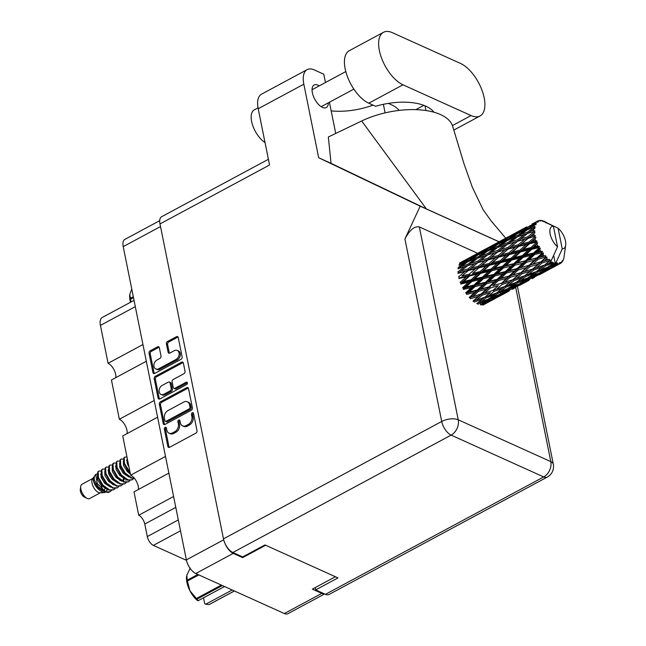 <?xml version="1.0" encoding="UTF-8"?>
<svg xmlns="http://www.w3.org/2000/svg" width="646" height="646" viewBox="0 0 646 646"><rect width="100%" height="100%" fill="white"/><g stroke="black" fill="none" stroke-linecap="round" stroke-linejoin="round"><path stroke-width="0.97" d="M155.791 368.955L156.97 369.488A5.055 3.747 -65.7 0 0 159.942 369.262L177.23 359.967A5.055 3.747 -65.7 0 0 180.25 353.483A5.055 3.747 -65.7 0 0 178.425 350.972L177.246 350.439A5.055 3.747 -65.7 0 0 174.283 350.665L169.874 353.039A1.89 1.405 -65.7 0 1 168.759 353.12A1.89 1.405 -65.7 0 1 168.081 352.183L166.41 343.906A1.89 1.405 -65.7 0 1 167.54 341.484L176.439 336.695A1.89 1.405 -65.7 0 1 177.553 336.606A1.89 1.405 -65.7 0 1 178.231 337.551L182.132 356.891A1.89 1.405 -65.7 0 1 181.001 359.313L154.733 373.445A1.89 1.405 -65.7 0 1 153.627 373.525A1.89 1.405 -65.7 0 1 152.949 372.589L149.048 353.249A1.89 1.405 -65.7 0 1 150.179 350.826L157.543 346.862A1.89 1.405 -65.7 0 1 158.658 346.773A1.89 1.405 -65.7 0 1 159.336 347.709L161.007 355.986A1.89 1.405 -65.7 0 1 159.877 358.417L156.994 359.967A5.055 3.747 -65.7 0 0 153.926 364.651A5.055 3.747 -65.7 0 0 155.791 368.955A5.055 3.747 -65.7 0 0 158.763 368.737L176.051 359.434A5.055 3.747 -65.7 0 0 179.071 352.95A5.055 3.747 -65.7 0 0 177.246 350.439M187.372 382.868A1.324 0.985 -65.7 0 0 186.113 382.27L175.026 388.238A1.89 1.405 -65.7 0 1 173.919 388.319A1.89 1.405 -65.7 0 1 173.233 387.382L172.127 381.891A1.89 1.405 -65.7 0 1 173.257 379.468L183.908 373.735A1.89 1.405 -65.7 0 0 185.039 371.313L183.367 363.036A1.89 1.405 -65.7 0 0 182.689 362.099A1.89 1.405 -65.7 0 0 181.583 362.18L155.315 376.311A1.89 1.405 -65.7 0 0 154.184 378.734L158.084 398.073A1.89 1.405 -65.7 0 0 158.771 399.01A1.89 1.405 -65.7 0 0 159.877 398.929L186.581 384.564A1.324 0.985 -65.7 0 0 187.372 382.868M187.348 382.771A1.324 0.985 -65.7 0 0 187.292 382.803L186.113 382.27M186.718 387.665L160.45 401.796A1.89 1.405 -65.7 0 0 159.328 404.218L163.228 423.558A1.89 1.405 -65.7 0 0 163.906 424.495A1.89 1.405 -65.7 0 0 165.013 424.414L191.281 410.283A1.89 1.405 -65.7 0 0 192.411 407.86L188.511 388.521A1.89 1.405 -65.7 0 0 187.825 387.584A1.89 1.405 -65.7 0 0 186.718 387.665L187.897 388.198L161.629 402.329A1.89 1.405 -65.7 0 0 160.507 404.751L164.399 424.091A1.89 1.405 -65.7 0 0 164.585 424.567M324.623 593.949L287.906 613.7A11.943 5.757 -118.3 0 1 284.337 613.538L195.762 573.527A11.943 5.757 -118.3 0 1 186.371 559.88L123.208 246.627A11.943 5.757 -118.3 0 1 124.856 239.408L159.707 220.657M166.821 430.163L166.369 427.91A1.324 0.985 -65.7 0 0 164.326 429.009L167.839 446.426A1.89 1.405 -65.7 0 0 168.517 447.363A1.89 1.405 -65.7 0 0 169.623 447.274L195.891 433.151A1.89 1.405 -65.7 0 0 197.022 430.729L193.509 413.311A1.324 0.985 -65.7 0 0 191.466 414.409L191.919 416.662A6.048 4.49 -65.7 0 1 188.309 424.422L186.121 425.601A6.048 4.49 -65.7 0 1 182.568 425.867A6.048 4.49 -65.7 0 1 180.387 422.864L179.935 420.611A1.324 0.985 -65.7 0 0 177.892 421.709L178.353 423.962A6.048 4.49 -65.7 0 1 174.735 431.722L172.547 432.901A6.048 4.49 -65.7 0 1 169.002 433.167A6.048 4.49 -65.7 0 1 166.821 430.163M146.319 361.235L111.443 379.993L119.357 419.238L154.232 400.48M168.872 473.114L134.005 491.872L138.72 515.25L173.588 496.491M157.6 417.179L122.724 435.929L130.637 475.173L165.505 456.415M224.735 542.826A11.943 5.757 61.7 0 0 233.222 553.38L242.646 557.635L265.668 545.248M335.395 576.749L312.373 589.128L321.797 593.383A11.943 5.757 61.7 0 0 324.421 593.86M242.646 557.635L242.484 556.852M186.468 560.34L153.36 545.385A7.704 3.714 -118.3 0 1 147.304 536.576L144.777 524.051A7.704 3.714 61.7 0 0 138.72 515.25M135.305 306.632L100.437 325.39L108.084 363.294L142.952 344.536M130.637 475.173A9.633 4.643 -118.3 0 1 138.357 489.531M119.357 419.238A9.633 4.643 -118.3 0 1 127.084 433.587M108.084 363.294A9.633 4.643 -118.3 0 1 115.804 377.652M100.437 325.39A13.098 6.307 -118.3 0 1 102.238 317.477L134.045 300.366M169.002 433.167L170.181 433.7A6.048 4.49 -65.7 0 0 173.726 433.426L172.547 432.901M179.911 420.522A1.324 0.985 -65.7 0 0 179.071 422.242L179.523 424.495A6.048 4.49 -65.7 0 1 175.914 432.255L173.726 433.426M182.568 425.867L183.747 426.4A6.048 4.49 -65.7 0 0 187.3 426.126L186.121 425.601M193.485 413.222A1.324 0.985 -65.7 0 0 192.645 414.942L193.097 417.195A6.048 4.49 -65.7 0 1 189.488 424.955L187.3 426.126M166.345 427.822A1.324 0.985 -65.7 0 0 165.505 429.542L169.01 446.959A1.89 1.405 -65.7 0 0 169.195 447.436M188.333 388.044A1.89 1.405 -65.7 0 0 187.897 388.198M164.908 420.659A1.324 0.985 -65.7 0 0 166.159 421.257L189.213 408.853A1.324 0.985 -65.7 0 0 190.005 407.158L189.52 404.784A6.048 4.49 -65.7 0 0 187.348 401.78A6.048 4.49 -65.7 0 0 183.795 402.046L168.041 410.525A6.048 4.49 -65.7 0 0 164.423 418.285L164.908 420.659M165.384 421.313L166.555 421.846A1.324 0.985 -65.7 0 0 167.338 421.79L166.159 421.257M187.348 401.78L188.519 402.313A6.048 4.49 -65.7 0 1 190.699 405.317L191.184 407.691A1.324 0.985 -65.7 0 1 190.392 409.386L167.338 421.79M159.441 399.083A1.89 1.405 -65.7 0 1 159.263 398.606L155.363 379.267L154.184 378.734M183.189 362.559A1.89 1.405 -65.7 0 0 182.761 362.713L156.494 376.844A1.89 1.405 -65.7 0 0 155.363 379.267M173.919 388.319L175.098 388.852A1.89 1.405 -65.7 0 0 176.205 388.763L187.292 382.803M162.203 385.412A5.055 3.747 -65.7 0 0 159.142 390.095A5.055 3.747 -65.7 0 0 161.007 394.407A5.055 3.747 -65.7 0 0 163.971 394.181L170.068 390.903A1.89 1.405 -65.7 0 0 171.19 388.48L170.084 382.989A1.89 1.405 -65.7 0 0 169.405 382.052A1.89 1.405 -65.7 0 0 168.299 382.133L162.203 385.412M161.007 394.407L162.186 394.94A5.055 3.747 -65.7 0 0 165.15 394.714L163.971 394.181M169.405 382.052L170.584 382.585A1.89 1.405 -65.7 0 1 171.263 383.522L172.369 389.013A1.89 1.405 -65.7 0 1 171.247 391.436L165.15 394.714M178.054 337.067A1.89 1.405 -65.7 0 0 177.618 337.228L168.719 342.017A1.89 1.405 -65.7 0 0 167.589 344.439L169.26 352.716A1.89 1.405 -65.7 0 0 169.438 353.192M159.158 347.233A1.89 1.405 -65.7 0 0 158.722 347.395L151.35 351.351A1.89 1.405 -65.7 0 0 150.227 353.782L154.128 373.122A1.89 1.405 -65.7 0 0 154.305 373.598M471.055 115.561A30.047 14.478 61.7 0 0 480.043 115.981A30.047 14.478 61.7 0 0 484.177 97.812A30.047 14.478 61.7 0 0 460.55 63.461L392.477 32.72A30.047 14.478 61.7 0 0 383.49 32.3A30.047 14.478 61.7 0 0 381.528 58.011A30.047 14.478 61.7 0 0 402.975 84.812L471.055 115.561L452.418 125.59M265.022 142.564A19.267 9.278 -118.3 0 1 251.633 121.496A19.267 9.278 -118.3 0 1 254.282 109.852L258.037 107.842M319.221 85.861A12.807 6.169 61.7 0 0 314.126 84.989A12.807 6.169 61.7 0 0 312.365 92.733A12.807 6.169 61.7 0 0 318.373 104.281A12.807 6.169 61.7 0 0 326.262 107.551A12.807 6.169 61.7 0 0 328.346 102.827M383.49 32.3L349.3 50.695A30.047 14.478 61.7 0 0 347.338 76.406A30.047 14.478 61.7 0 0 368.785 103.207L375.592 106.275A48.159 22.489 -11.4 0 1 433.902 112.21M318.672 157.745L420.183 206.187L404.921 238.963C409.685 229.936 414.49 225.93 419.351 226.948L458.24 419.803L550.812 461.624A11.943 8.858 -65.7 0 1 543.69 476.934A11.943 5.757 61.7 0 0 547.259 477.095L329.024 594.49A11.943 5.757 -118.3 0 1 325.455 594.32L543.69 476.934L451.11 435.113L232.875 552.508A11.943 5.757 -118.3 0 1 223.484 538.861L159.99 223.936L269.552 165.005L258.206 108.73A24.08 11.604 -118.3 0 1 261.517 94.179L307.157 69.623A24.08 11.604 61.7 0 0 303.838 84.182L318.672 157.745L331.043 163.333L328.338 136.984L361.663 120.988A59.715 27.883 -11.4 0 1 452.741 126.551L464.022 163.858L472.363 187.316L483.103 209.675L490.944 220.682L505.745 238.188M399.268 110.393A24.08 11.604 61.7 0 0 392.09 105.072L388.375 103.392M383.377 104.313L385.097 112.872M307.157 69.623A24.08 11.604 61.7 0 1 314.352 69.962L323.783 74.217L325.455 82.51M335.718 133.439L329.428 102.246M499.1 241.749L426.376 208.908L361.663 120.988M331.043 163.333L426.376 208.908M420.183 206.187L499.019 241.798M315.216 587.602L315.676 589.911L325.455 594.32M159.99 223.936A11.943 5.757 -118.3 0 1 161.629 216.717L268.397 159.287M232.875 552.508L242.654 556.925L264.949 544.925L337.979 577.912L315.676 589.911M419.351 226.948L477.669 253.289M373 105.112A48.159 22.489 -11.4 0 1 331.18 110.894M425.964 110.539L425.011 105.815M234.409 590.985L209.457 604.406A20.519 9.884 -118.3 0 1 209.013 604.599L205.719 604.22L232.189 589.984M209.013 604.599L234.361 590.961M222.353 585.542L197.006 599.173L198.064 600.764L197.054 600.223A18.007 8.681 -118.3 0 1 189.964 590.815L196.384 598.503L221.336 585.082M197.006 599.173A20.519 9.884 -118.3 0 1 196.384 598.503M205.719 604.22L204.709 603.687L203.522 597.825M190.263 568.141L186.815 575.198L187.235 580.181L197.846 574.472M198.815 574.908L187.405 581.045L189.964 590.815A18.007 8.681 -118.3 0 1 186.597 576.329A18.007 8.681 -118.3 0 1 186.613 576.24L186.597 576.329M187.405 581.045A20.519 9.884 -118.3 0 1 187.235 580.181M224.525 586.52L198.064 600.764M92.733 478.5L81.985 484.282A8.091 3.9 61.7 0 0 80.726 486.47L80.314 489.434A5.2 2.503 61.7 0 0 84.432 497.089A5.2 2.503 61.7 0 0 84.497 497.113M80.726 486.47A8.091 3.9 61.7 0 0 87.129 498.373A8.091 3.9 61.7 0 0 87.226 498.421A8.091 3.9 61.7 0 0 89.649 498.534L100.405 492.745M93.137 479.098L93.832 476.99L92.451 478.896A8.091 3.9 61.7 0 0 92.943 486.05A8.091 3.9 61.7 0 0 98.378 492.422A8.091 3.9 61.7 0 0 99.912 492.769L104.862 492.559L102.561 492.147C97.07 489.022 93.928 484.67 93.137 479.098L93.783 481.593L97.473 487.431L103.433 491.186M105.169 491.969L98.119 486.624L94.324 479.913L94.243 476.417L95.656 474.455L97.288 483.531L105.839 491.929A11.749 5.661 61.7 0 0 108.068 492.43A11.749 5.661 61.7 0 0 108.431 492.397L105.169 491.969M97.28 473.801L95.656 474.455M101.979 490.742A8.091 3.9 61.7 0 0 102.06 490.322M102.108 489.587A8.091 3.9 61.7 0 0 101.309 485.558M104.305 482.869L101.188 476.716M99.137 471.087L98.66 471.176M101.051 471.176L98.886 471.031L97.716 471.992L97.909 477.499L102.003 484.831L109.093 490.177L113.502 489.846M98.886 471.031L98.184 471.742L98.458 477.499L102.94 485.146L109.554 489.926L113.736 489.733L115.158 488.497M104.765 469.182L102.601 469.036L101.43 469.997L101.632 475.504L105.718 482.828L112.808 488.182L117.217 487.851M102.601 469.036L101.898 469.747L102.173 475.496L106.663 483.151L113.268 487.932L117.451 487.73L118.872 486.495M108.488 467.179L106.315 467.034L105.153 467.995L105.346 473.502L109.432 480.834L116.522 486.18L120.931 485.849M106.315 467.034L105.613 467.744L105.887 473.502L110.377 481.149L116.991 485.929L121.165 485.735L122.595 484.5M112.202 465.185L110.038 465.039L108.867 466L109.061 471.507L113.147 478.831L120.237 484.177L124.646 483.854M110.038 465.039L109.327 465.75L109.61 471.499L114.092 479.154L120.705 483.927L124.888 483.733L126.309 482.497M115.917 463.182L113.753 463.037L112.582 463.998L112.775 469.505L116.869 476.829L123.959 482.182L128.368 481.851M113.753 463.037L113.05 463.747L113.325 469.497L117.806 477.152L124.42 481.932L128.602 481.73L130.024 480.503M119.631 461.187L117.467 461.034L116.296 461.995L116.498 467.502L120.584 474.834L127.674 480.18L132.083 479.849M117.467 461.034L116.764 461.753L117.039 467.502L121.529 475.157L128.134 479.93L132.317 479.736L133.738 478.5M123.346 459.185L121.182 459.04L120.019 460L120.213 465.508L124.298 472.832L131.388 478.185L134.473 478.395M121.182 459.04L120.479 459.75L120.754 465.5L125.243 473.155L131.857 477.935L134.344 478.242M127.004 457.158L124.904 457.037L123.733 457.998L123.927 463.505L128.013 470.837L130.242 473.203M124.904 457.037L124.194 457.748L124.476 463.505L130.072 472.347M127.044 457.352L128.174 462.956M108.431 492.397L109.78 491.848M112.364 484.298L112.315 483.765M110.434 477.006L108.794 473.97M105.839 491.929L110.022 491.727L111.443 490.492M111.645 478.638L108.431 472.484M119.801 480.301L119.752 479.768M120.301 480.64L120.277 480.188M122.797 472.638L119.583 466.485L122.837 472.686M547.227 223.419L546.718 222.531A24.08 11.604 61.7 0 0 546.403 222.345L545.935 222.813L545.224 221.699A24.08 11.604 61.7 0 0 544.683 221.441A24.08 11.604 61.7 0 0 544.142 221.207L543.908 221.392M480.471 302.247L486.026 297.919L494.174 294.883L488.57 299.066L477.192 303.087L477.935 304.169L486.018 300.907L480.366 304.855M480.576 304.048L481.399 304.952L489.329 301.222L483.499 304.694M491.953 299.599L483.999 303.249L489.676 299.381L497.703 295.876L491.953 299.599M482.077 303.685L483.999 303.249M489.676 299.381L488.885 298.379M487.682 299.421L486.018 300.907M492.906 299.478L500.747 295.505L487.044 302.869L492.906 299.478L492.066 298.678M494.779 298.751L492.365 300.059M503.42 293.978L495.547 297.879L501.32 294.237L509.25 290.514L503.42 293.978M487.044 302.869L486.357 303.022M494.182 298.177L495.547 297.879M501.32 294.237L500.505 293.332M490.161 300.438L489.329 301.222M498.962 294.721L497.703 295.876M499.762 296.054L509.169 291.007M514.709 288.027L512.286 289.343M506.27 292.307L506.957 292.162M512.827 288.762L511.987 287.963M510.082 289.723L509.25 290.514M547.889 223.282L558.087 228.248A12.524 6.032 61.7 0 1 565.686 245.149L564.039 257.003A24.08 11.604 61.7 0 1 563.901 257.794L563.619 258.965A24.08 11.604 61.7 0 1 563.53 259.256L563.134 260.29A24.08 11.604 61.7 0 1 562.682 261.162L562.545 260.508L562.117 261.977A24.08 11.604 61.7 0 1 561.955 262.179L561.939 261.234L561.285 262.841A24.08 11.604 61.7 0 1 560.599 263.342L560.397 262.365L559.783 263.762L546.807 270.731L559.557 263.851L559.557 262.696L558.661 264.093L555.31 265.732L557.773 264.206L557.571 262.938L556.763 264.19L551.716 267.444L543.762 271.102L549.439 267.234L556.489 264.166L556.545 262.841L555.423 263.98L551.999 265.417L554.389 263.689A24.08 11.604 61.7 0 0 555.399 263.98A24.08 11.604 61.7 0 0 555.423 263.98M553.662 255.364L555.399 263.98L562.246 248.904A12.524 6.032 61.7 0 0 565.686 245.149M557.773 264.206A24.08 11.604 61.7 0 0 558.661 264.093M519.683 285.338L529.09 280.283M457.949 268.793L464.692 266.596L457.861 271.861L458.507 273.024L457.966 273.371L465.039 271.425L458.531 276.9L459.298 277.941L458.935 278.563L466.323 276.746L460.122 282.318L460.953 283.174L460.792 284.038L468.471 282.237L462.536 287.785L463.384 288.399L463.432 289.448L471.338 287.551L465.613 292.961L466.42 293.292L466.678 294.455L474.753 292.347L469.166 297.507L469.884 297.54L470.336 298.751L478.492 296.328L472.961 301.149L473.55 300.875L474.164 302.062L482.328 299.243L476.78 303.652M486.026 297.919L485.34 296.78L482.328 299.243M500.287 294.14L492.236 297.564L497.856 293.454L505.939 290.199L500.287 294.14M489.838 298.137L492.236 297.564M497.856 293.454L497.113 292.372L500.384 291.54L505.947 287.204L514.095 284.167L508.491 288.35L500.384 291.54M496.249 293.098L494.174 294.883M511.882 288.875L503.912 292.533L509.597 288.665L517.624 285.161L511.882 288.875M501.99 292.969L503.912 292.533M509.597 288.665L508.806 287.664M507.603 288.705L505.939 290.199M523.333 283.271L515.476 287.163L521.233 283.529L529.171 279.791L523.333 283.271M514.111 287.462L515.476 287.163M521.233 283.529L520.418 282.617M518.875 284.006L517.624 285.161M534.638 277.312L532.215 278.628M526.183 281.599L526.878 281.446M532.756 278.038L531.916 277.239M530.003 278.999L529.171 279.791M539.596 274.623L549.019 269.568M561.439 262.486L561.955 262.179M496.701 292.929L488.546 295.9L494.085 291.338L502.249 288.528L496.701 292.929M484.839 297.192L476.675 299.938L482.199 295.19L490.379 292.573L484.839 297.192L490.379 292.573M482.199 295.19L481.658 293.978L473.55 300.875L476.675 299.938M481.004 294.1L472.856 296.466L478.42 291.362L486.559 289.093L478.492 296.328M485.34 296.78L488.546 295.9M494.085 291.338L493.471 290.159L496.596 289.23L502.12 284.474L510.3 281.858L504.76 286.477L496.596 289.23M505.947 287.204L505.269 286.057L502.249 288.528M520.2 283.433L512.165 286.848L517.769 282.738L525.86 279.476L520.2 283.433M509.759 287.422L512.165 286.848M517.769 282.738L517.026 281.664L520.305 280.824L525.876 276.48L534 273.452L528.42 277.635L520.305 280.824M516.162 282.391L514.095 284.167M531.803 278.16L523.833 281.826L529.526 277.941L537.537 274.453L531.803 278.16M521.903 282.262L523.833 281.826M529.526 277.941L528.735 276.94M527.532 277.99L525.86 279.476M543.254 272.555L535.397 276.448L541.154 272.814L549.1 269.075L543.254 272.555M534.032 276.746L535.397 276.448M541.154 272.814L540.339 271.901M538.788 273.29L537.537 274.453M554.551 266.596L552.136 267.904M546.112 270.876L546.807 270.731M552.669 267.331L551.829 266.532M549.924 268.284L549.1 269.075M559.517 263.907L560.599 263.342M513.998 280.63L522.17 277.812L516.614 282.221L508.475 285.177L513.998 280.63L513.384 279.443L504.76 286.477M492.89 290.425L484.71 292.985L490.257 288.035L498.405 285.613L492.89 290.425L498.405 285.613M478.42 291.362L478.064 290.159L469.884 297.54L472.856 296.466M477.297 289.973L469.254 292.04L474.947 286.671L482.95 284.676L477.297 289.973L478.064 290.159L474.753 292.347M490.257 288.035L489.805 286.816L481.658 293.978L484.71 292.985M489.087 286.792L480.971 289.004L486.6 283.739L494.666 281.632L489.087 286.792L489.805 286.816L486.559 289.093M502.12 284.474L501.579 283.263L504.639 282.262L510.17 277.32L518.334 274.897L512.803 279.718L504.639 282.262M505.269 286.057L508.475 285.177M522.049 273.751L530.213 271.142L524.689 275.761L516.509 278.515L522.049 273.751L521.508 272.539L510.3 281.858M525.876 276.48L525.19 275.341L522.17 277.812M540.121 272.717L532.086 276.133L537.69 272.023L545.789 268.76L540.121 272.717M529.688 276.698L532.086 276.133M537.69 272.023L536.947 270.949L540.234 270.109L545.789 265.772L552.944 263.116A24.08 11.604 61.7 0 0 553.251 263.253L548.333 266.919L540.234 270.109M536.083 271.675L534 273.452M541.832 271.538L543.762 271.102M549.439 267.234L548.648 266.233M547.453 267.274L545.789 268.76M553.937 266.031L555.31 265.732M500.925 283.384L492.777 285.75L498.349 280.639L506.48 278.378L501.579 283.263L492.777 285.75M474.947 286.671L474.786 285.548L466.42 293.292L469.254 292.04M473.954 285.08L466.089 286.945L471.976 281.422L479.784 279.581L473.954 285.08L474.786 285.548L471.338 287.551M486.6 283.739L486.341 282.568L478.064 290.159L480.971 289.004M485.534 282.237L477.555 284.208L483.353 278.733L491.251 276.835L485.534 282.237L486.341 282.568L482.95 284.676M498.349 280.639L497.993 279.435L489.805 286.816L466.42 293.292M497.218 279.258L489.167 281.333L494.868 275.955L502.871 273.961L497.218 279.258L497.993 279.435L494.666 281.632M510.17 277.32L509.718 276.108L501.579 283.263L507.134 281.495M509 276.076L500.892 278.281L506.512 273.032L514.596 270.916L509 276.076L509.718 276.108L506.48 278.378M533.919 269.915L542.091 267.097L536.535 271.506L528.396 274.469L533.919 269.915L533.305 268.728L524.689 275.761M512.803 279.718L516.509 278.515M530.091 266.604L538.255 264.182L532.724 269.002L524.552 271.546L530.091 266.604L529.639 265.393L518.334 274.897M525.19 275.341L528.396 274.469M541.962 263.043L549.148 260.75A24.08 11.604 61.7 0 0 549.463 260.992L544.602 265.046L536.438 267.799L541.962 263.043L541.421 261.832L530.213 271.142M545.789 265.772L545.103 264.626L542.091 267.097M549.593 265.99L551.999 265.417M554.389 263.689L553.63 262.639L553.251 263.253M520.854 272.66L512.69 275.043L518.278 269.923L526.393 267.67L520.854 272.66L524.552 271.546M471.976 281.422L472.032 280.453L463.384 288.399L466.089 286.945M471.184 279.718L463.562 281.503L469.715 275.931L477.257 274.138L471.184 279.718L472.032 280.453L468.471 282.237M483.353 278.733L483.305 277.683L474.786 285.548L477.555 284.208M482.457 277.069L474.689 278.894L480.721 273.323L488.384 271.53L482.457 277.069L483.305 277.683L479.784 279.581M494.868 275.955L494.715 274.833L486.341 282.568L489.167 281.333M493.875 274.356L486.002 276.238L491.905 270.698L499.705 268.865L493.875 274.356L494.715 274.833L491.251 276.835M506.512 273.032L506.254 271.861L497.993 279.435L500.892 278.281M505.447 271.53L497.485 273.484L503.266 268.017L511.18 266.12L505.447 271.53L506.254 271.861L502.871 273.961M518.278 269.923L517.914 268.72L509.718 276.108L512.69 275.043M517.147 268.534L509.088 270.617L514.797 265.231L522.784 263.245L517.147 268.534L517.914 268.72L514.596 270.916M538.191 259.207L545.329 257.229A24.08 11.604 61.7 0 0 545.644 257.56L540.767 261.953L532.619 264.319L538.191 259.207L537.827 258.012L526.393 267.67M557.538 246.772L553.372 226.124A12.524 6.032 61.7 0 0 550.158 234.054A12.524 6.032 61.7 0 0 557.538 246.772L550.691 261.848A24.08 11.604 61.7 0 0 551.773 262.51L548.309 263.754L550.667 261.832A24.08 11.604 61.7 0 0 550.691 261.848L550.626 260.168L544.602 265.046M532.724 269.002L536.438 267.799M546.823 258.747A24.08 11.604 61.7 0 0 547.945 259.765L544.465 260.839L546.823 258.747L546.944 256.995L538.255 264.182M552.944 263.116L552.225 262.01L551.773 262.51M543.787 221.844L544.142 221.207M542.511 221.295L542.721 220.73A24.08 11.604 61.7 0 1 543.02 220.811L543.197 221.053M545.103 264.626L548.309 263.754M550.626 260.168L549.463 260.992M528.921 265.361L520.813 267.565L526.433 262.316L534.517 260.201L528.921 265.361L532.619 264.319M549.148 260.75L549.439 259.264L547.945 259.765M553.372 226.124L541.647 220.504A24.08 11.604 61.7 0 0 540.67 220.407L540.322 220.633M531.666 224.243L536.931 221.449L538.433 221.699L537.714 220.989A24.08 11.604 61.7 0 1 538.514 220.674L540.209 221.005L539.434 220.472A24.08 11.604 61.7 0 1 539.685 220.439L541.154 220.892L540.67 220.407M536.931 221.449A24.08 11.604 61.7 0 0 536.737 221.586L533.055 223.492M536.043 222.208A24.08 11.604 61.7 0 0 535.461 222.902L532.829 224.114L536.043 222.208L537.706 222.232L536.737 221.586M534.928 223.758A24.08 11.604 61.7 0 0 534.799 224.009L528.363 228.216L521.992 230.808L529.421 226.173L534.928 223.758L536.414 223.774L535.461 222.902M534.371 225.01A24.08 11.604 61.7 0 0 534.056 226.043L531.287 227.077L534.371 225.01L535.946 224.695L534.799 224.009M533.806 227.239A24.08 11.604 61.7 0 0 533.749 227.578L527.596 232.092L520.91 234.328L528.024 229.314L535.235 226.996L534.056 226.043M533.62 228.894A24.08 11.604 61.7 0 0 533.58 230.202L530.673 231.106L535.041 228.24L533.749 227.578M533.628 231.664A24.08 11.604 61.7 0 0 533.653 232.067L527.79 236.807L520.773 238.786L527.556 233.481L534.953 231.147L533.58 230.202M533.822 233.618A24.08 11.604 61.7 0 0 534.064 235.12L531.02 235.935L535.058 232.641L533.653 232.067M534.412 236.767A24.08 11.604 61.7 0 0 534.517 237.203L528.937 242.08L521.597 243.905L528.048 238.406L535.599 235.984L534.064 235.12M534.977 238.891A24.08 11.604 61.7 0 0 535.477 240.49L532.304 241.257L535.994 237.623L534.517 237.203M536.099 242.21A24.08 11.604 61.7 0 0 536.277 242.662L530.955 247.563L523.325 249.356L529.478 243.784L536.099 242.21L537.117 241.184L535.477 240.49M536.996 244.382A24.08 11.604 61.7 0 0 537.738 245.981L534.444 246.748L537.779 242.88L536.277 242.662M538.594 247.66A24.08 11.604 61.7 0 0 538.837 248.104L533.717 252.925L525.844 254.799L531.747 249.267L538.594 247.66L539.434 246.433L537.738 245.981M539.773 249.736A24.08 11.604 61.7 0 0 540.702 251.229L537.31 252.061L539.773 249.736L540.314 248.072L538.837 248.104M541.736 252.772A24.08 11.604 61.7 0 0 542.026 253.175L537.06 257.827L529.009 259.894L534.71 254.524L541.736 252.772L542.382 251.399L540.702 251.229M543.116 254.629A24.08 11.604 61.7 0 0 544.174 255.929L540.726 256.858L543.116 254.629L543.439 252.877L542.026 253.175M545.329 257.229L545.789 255.768L544.174 255.929M546.944 256.995L545.644 257.56M469.715 275.931L469.981 275.18L460.953 283.174L463.562 281.503M469.174 274.227L461.833 276.052L468.285 270.561L475.529 268.688L469.174 274.227L469.981 275.18L466.323 276.746M480.721 273.323L480.882 272.459L472.032 280.453L474.689 278.894M480.043 271.603L472.541 273.403L478.856 267.848L486.244 266.039L480.043 271.603L480.882 272.459L477.257 274.138M491.905 270.698L491.961 269.737L483.305 277.683L486.002 276.238M491.113 268.994L483.474 270.795L489.636 265.215L497.178 263.423L491.113 268.994L491.961 269.737L488.384 271.53M503.266 268.017L503.218 266.968L494.715 274.833L497.485 273.484M502.37 266.362L494.61 268.179L500.626 262.607L508.313 260.806L502.37 266.362L503.218 266.968L499.705 268.865M514.797 265.231L514.636 264.117L506.254 271.861L509.088 270.617M513.804 263.641L505.923 265.522L511.826 259.983L519.618 258.15L513.804 263.641L514.636 264.117L511.18 266.12M526.433 262.316L526.175 261.145L517.914 268.72L520.813 267.565M525.368 260.814L517.398 262.769L523.187 257.302L531.101 255.404L525.368 260.814L526.175 261.145L522.784 263.245M543.439 252.877L537.827 258.012L534.517 260.201M540.767 261.953L544.465 260.839M468.285 270.561L461.833 276.052M468.027 268.954L461.01 270.932L467.793 265.635L474.713 263.568L468.027 268.954L468.746 270.068L465.039 271.425M478.856 267.848L472.541 273.403M478.452 266.184L471.257 268.074L477.887 262.656L484.96 260.709L478.452 266.184L479.219 267.226L475.529 268.688M489.636 265.215L489.902 264.464L480.882 272.459L483.474 270.795M489.095 263.511L481.746 265.336L488.215 259.837L495.45 257.972L489.095 263.511L489.902 264.464L486.244 266.039M500.626 262.607L500.795 261.743L491.961 269.737L494.61 268.179M499.956 260.887L492.47 262.688L498.769 257.14L506.165 255.315L499.956 260.887L500.795 261.743L497.178 263.423M511.826 259.983L511.882 259.014L503.218 266.968L505.923 265.522M511.034 258.279L503.395 260.08L509.565 254.5L517.091 252.707L511.034 258.279L511.882 259.014L508.313 260.806M523.187 257.302L523.139 256.252L514.636 264.117L517.398 262.769M522.291 255.646L514.531 257.463L520.555 251.892L528.234 250.091L522.291 255.646L523.139 256.252L519.618 258.15M534.71 254.524L534.557 253.402L526.175 261.145L529.009 259.894M533.717 252.925L534.557 253.402L531.101 255.404M537.06 257.827L540.726 256.858M467.833 264.238L461.147 266.475L468.261 261.469L474.85 259.103L467.833 264.238L468.415 265.433L464.692 266.596M473.825 265.966L468.746 270.068L458.507 273.024L461.01 270.932M477.887 262.656L474.713 263.568M488.215 259.837L479.219 267.226L468.746 270.068L471.257 268.074M487.956 258.238L480.931 260.225L487.714 254.912L494.634 252.852L487.956 258.238L488.667 259.353L484.96 260.709M498.769 257.14L489.902 264.464L479.219 267.226L481.746 265.336M498.365 255.469L491.186 257.358L497.8 251.948L504.881 249.994L498.365 255.469L499.132 256.51L495.45 257.972M509.565 254.5L509.831 253.749L500.795 261.743L489.902 264.464L492.47 262.688M509.024 252.788L501.667 254.629L508.136 249.122L515.363 247.256L509.024 252.788L509.831 253.749L506.165 255.315M520.555 251.892L520.716 251.028L511.882 259.014L500.795 261.743L503.395 260.08M519.877 250.172L512.391 251.972L518.69 246.417L526.094 244.6L519.877 250.172L520.716 251.028L517.091 252.707M531.747 249.267L531.803 248.306L523.139 256.252L511.882 259.014L514.531 257.463M530.955 247.563L531.803 248.306L528.234 250.091M540.314 248.072L534.557 253.402L523.139 256.252L525.844 254.799M542.382 251.399L534.557 253.402L537.31 252.061M477.782 261.145L470.918 263.253L477.878 258.077L484.613 255.881L477.782 261.145L478.436 262.308L480.931 260.225M458.894 265.102L465.314 262.567L458.143 267.533L458.644 268.744L461.147 266.475M467.494 261.993L465.314 262.567M477.507 258.343L474.85 259.103M493.73 255.259L488.667 259.353L468.415 265.433L470.918 263.253M487.762 253.515L481.06 255.759L488.182 250.745L494.771 248.387L487.762 253.515L488.336 254.718L484.613 255.881M497.8 251.948L494.634 252.852M508.136 249.122L499.132 256.51L488.667 259.353L491.186 257.358M507.877 247.523L500.844 249.509L507.643 244.196L514.547 242.137L507.877 247.523L508.596 248.629L504.881 249.994M518.69 246.417L509.831 253.749L499.132 256.51L501.667 254.629M518.286 244.753L511.107 246.643L517.721 241.233L524.81 239.27L518.286 244.753L519.053 245.795L515.363 247.256M529.478 243.784L529.744 243.033L520.716 251.028L509.831 253.749L512.391 251.972M528.937 242.08L529.744 243.033L526.094 244.6M537.779 242.88L531.803 248.306L520.716 251.028L523.325 249.356M539.434 246.433L531.803 248.306L534.444 246.748M497.695 250.438L490.839 252.529L497.783 247.361L504.542 245.165L497.695 250.438L498.349 251.601L500.844 249.509M478.072 256.817L471.532 259.224L478.815 254.387L485.227 251.859L478.072 256.817L478.565 258.029L481.06 255.759M468.6 260.362L462.237 262.946L469.658 258.319L475.932 255.582L468.6 260.362L469.004 261.573M460.727 262.542L466.856 259.603L459.379 264.174L459.686 265.361M467.995 259.337L466.856 259.603M460.792 264.335L462.237 262.946M477.628 255.162L475.932 255.582M469.707 260.936L471.532 259.224M487.423 251.278L485.227 251.859M497.42 247.636L494.771 248.387M513.635 244.551L508.596 248.629L488.336 254.718L490.839 252.529M507.683 242.799L500.981 245.052L508.111 240.029L514.684 237.68L507.683 242.799L508.265 244.002L504.542 245.165M517.721 241.233L514.547 242.137M528.048 238.406L519.053 245.795L508.596 248.629L511.107 246.643M527.79 236.807L528.509 237.922L524.81 239.27M535.994 237.623L529.744 243.033L519.053 245.795L521.597 243.905M537.117 241.184L529.744 243.033L532.304 241.257M517.616 239.714L510.76 241.814L517.712 236.646L524.463 234.45L517.616 239.714L518.27 240.885L520.773 238.786M497.977 246.102L491.461 248.508L498.728 243.679L505.156 241.136L497.977 246.102L498.478 247.321L500.981 245.052M488.521 249.647L482.15 252.239L489.587 247.596L495.853 244.866L488.521 249.647L488.933 250.858M479.3 253.458L473.074 256.26L486.769 248.888L479.3 253.458L479.607 254.645M470.28 257.576L464.208 260.58L477.903 253.216L470.28 257.576L470.482 258.723M471.903 256.389L473.292 255.638M467.01 259.03L461.486 262.171M463.667 261.105L464.208 260.58M478.452 253.095L477.903 253.216M472.04 257.261L473.074 256.26M487.916 248.621L486.769 248.888M480.705 253.62L482.15 252.239M497.541 244.446L495.853 244.866M489.636 250.212L491.461 248.508M507.344 240.554L505.156 241.136M517.333 236.92L514.684 237.68M533.58 233.82L528.509 237.922L508.265 244.002L510.76 241.814M527.596 232.092L528.178 233.287L524.463 234.45M535.599 235.984L528.509 237.922L531.02 235.935M517.906 235.386L511.374 237.793L518.649 232.956L525.077 230.42L517.906 235.386L518.399 236.597L520.91 234.328M508.45 238.923L502.071 241.523L509.508 236.88L515.766 234.151L508.45 238.923L508.854 240.134M499.213 242.743L492.995 245.537L506.698 238.172L499.213 242.743L499.519 243.938M490.201 246.861L484.12 249.873L497.824 242.5L490.201 246.861L490.411 248.007M491.832 245.666L493.221 244.915M486.923 248.322L476.417 253.983M483.588 250.398L484.12 249.873M498.365 242.379L497.824 242.5M491.969 246.538L492.995 245.537M507.845 237.906L506.698 238.172M500.618 242.912L502.071 241.523M517.462 233.739L515.766 234.151M509.557 239.496L511.374 237.793M527.265 229.839L525.077 230.42M534.953 231.147L528.178 233.287L530.673 231.106M519.134 232.027L512.916 234.821L526.619 227.457L519.134 232.027L519.441 233.214M510.13 236.137L504.033 239.157L517.737 231.785L510.13 236.137L510.332 237.284M511.753 234.95L513.142 234.199M506.844 237.607L496.346 243.267M503.5 239.682L504.033 239.157M518.278 231.672L517.737 231.785M511.89 235.822L512.916 234.821M527.766 227.19L526.619 227.457M520.547 232.197L521.992 230.808M528.363 228.216L528.767 229.427M529.47 228.789L531.287 227.077M526.773 226.883L516.259 232.552M523.43 228.959L523.963 228.442M530.043 225.43L530.245 226.576M531.803 225.115L532.829 224.114M537.714 220.989L536.172 221.836M539.434 220.472L538.877 220.746M562.246 248.904L558.087 228.248M484.234 304.274L489.256 301.714M107.155 490.306L106.227 490.807L107.591 489.563M101.051 472.88L101.212 477.596L104.91 483.434L110.482 487.1M108.48 468.875L108.649 473.591L112.339 479.437L117.911 483.103M122.934 480.689L123.547 477.838M115.917 464.878L116.078 469.594L119.776 475.44L125.348 479.106M123.346 460.881L123.515 465.596L127.205 471.443L130.419 474.099M94.324 479.913L98.119 486.624M108.189 478.21L106.533 475.157M101.632 475.504L105.718 482.828M109.061 471.507L113.147 478.831M123.572 480.761L124.363 478.46M116.498 467.502L120.584 474.834M127.714 461.72L126.551 460.679M123.927 463.505L128.013 470.837M104.717 489.603L104.967 487.835M104.248 482.683L101.002 476.482M97.328 474.875L97.498 479.59L101.196 485.437L106.76 489.103M104.765 470.877L104.927 475.593L108.625 481.44L114.197 485.106M112.194 466.88L112.364 471.596L116.062 477.442L121.626 481.108M119.631 462.883L119.793 467.599L123.491 473.437L129.063 477.103M127.06 458.886L127.23 463.602L128.982 466.961M101.697 475.714L100.542 474.673M98.499 474.204L97.861 475.093M98.031 477.854L102.003 484.831M109.126 471.717L107.971 470.676M105.346 473.502L109.432 480.834M116.563 467.72L115.408 466.678M112.775 469.505L116.869 476.829M125.744 480.317L126.535 479.736M120.213 465.508L124.298 472.832M127.642 461.51L128.255 463.352M545.789 255.768L459.298 277.941M546.984 260.063L506.254 271.861L460.953 283.174M527.031 270.787L497.993 279.435L463.384 288.399M487.229 292.21L469.884 297.54M131.768 289.069L129.781 294.382L130.403 298.323L133.318 296.756M130.508 302.271A18.007 8.681 -118.3 0 1 129.765 294.463A18.007 8.681 -118.3 0 1 129.781 294.382L129.765 294.463M133.488 297.62L130.573 299.187L130.92 302.045M130.573 299.187A20.519 9.884 -118.3 0 1 130.403 298.323M177.23 359.967L176.051 359.434M186.371 559.88L223.702 539.798M160.515 226.56L123.208 246.627M233.222 553.38L195.762 573.527M284.337 613.538L321.797 593.383M180.5 530.786L153.36 545.385M147.304 536.576L178.312 519.901M175.785 507.376L144.777 524.051M175.914 432.255L174.735 431.722M179.523 424.495L178.353 423.962M179.071 422.242L177.892 421.709M189.488 424.955L188.309 424.422M193.097 417.195L191.919 416.662M192.645 414.942L191.466 414.409M169.01 446.959L167.839 446.426M165.505 429.542L164.326 429.009M161.629 402.329L160.45 401.796M164.399 424.091L163.228 423.558M160.507 404.751L159.328 404.218M190.392 409.386L189.213 408.853M191.184 407.691L190.005 407.158M190.699 405.317L189.52 404.784M159.263 398.606L158.084 398.073M156.494 376.844L155.315 376.311M182.761 362.713L181.583 362.18M176.205 388.763L175.026 388.238M171.247 391.436L170.068 390.903M172.369 389.013L171.19 388.48M171.263 383.522L170.084 382.989M159.942 369.262L158.763 368.737M169.26 352.716L168.081 352.183M167.589 344.439L166.41 343.906M168.719 342.017L167.54 341.484M177.618 337.228L176.439 336.695M154.128 373.122L152.949 372.589M150.227 353.782L149.048 353.249M151.35 351.351L150.179 350.826M158.722 347.395L157.543 346.862M547.259 477.095A11.943 11.943 0 0 0 553.307 464.216A11.943 5.58 168.6 0 0 550.812 461.624L515.71 287.502M303.838 84.182L258.206 108.73M223.484 538.861L441.719 421.467L404.921 238.963M458.24 419.803A11.943 5.58 168.6 0 0 441.719 421.467A11.943 5.757 -118.3 0 0 451.11 435.113A11.943 8.858 -65.7 0 0 458.24 419.803M368.785 103.207L402.975 84.812M453.758 130.112L480.043 115.981M423.841 105.346L415.838 109.65M345.796 71.569L312.05 89.721M553.307 464.216L517.478 286.549M353.846 89.108L321.175 106.679M84.432 497.089L87.129 498.373M109.554 491.977L110.022 491.727M113.268 489.983L113.736 489.733M116.991 487.98L117.451 487.73M120.705 485.986L121.165 485.735M124.42 483.983L124.888 483.733M128.134 481.981L128.602 481.73M131.857 479.986L132.317 479.736M502.887 294.398L506.068 292.686M522.8 283.683L525.981 281.971M542.721 272.975L545.91 271.255M459.597 263.003L463.893 260.693M479.518 252.287L483.814 249.978M499.439 241.572L503.727 239.262M519.352 230.856L523.648 228.547M482.958 305.114L486.155 303.402M98.111 478.137L97.909 477.499"/></g></svg>
